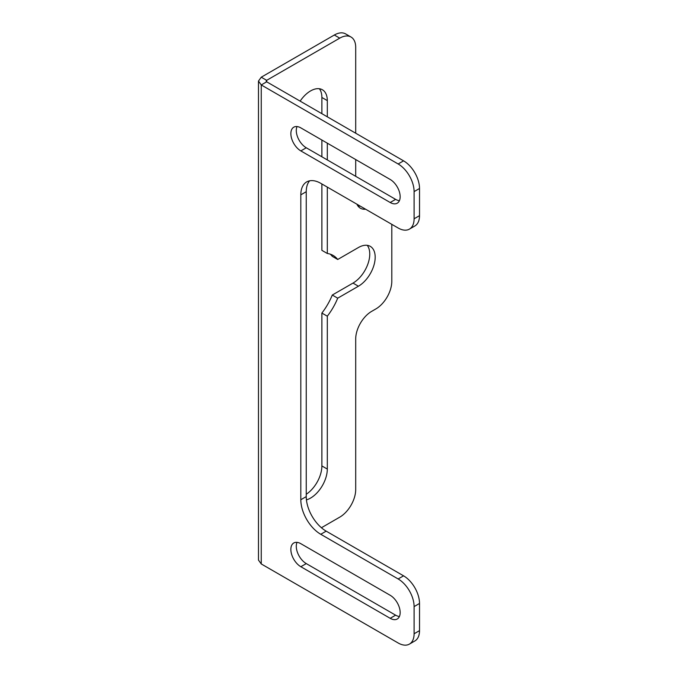 <?xml version="1.0" encoding="UTF-8"?>
<svg xmlns="http://www.w3.org/2000/svg" width="678" height="678" viewBox="0 0 678 678"><rect width="100%" height="100%" fill="white"/><g stroke="black" fill="none" stroke-linecap="round" stroke-linejoin="round"><path stroke-width="1.02" d="M300.837 127.879A14.102 8.144 -120 0 0 293.786 127.176A14.102 8.144 -120 0 0 291.625 138.482A14.102 8.144 -120 0 0 300.837 150.906A14.102 8.144 -120 0 0 300.846 150.914L390.189 202.502A14.102 8.144 -120 0 0 397.24 203.197A14.102 8.144 -120 0 0 399.401 191.899A14.102 8.144 -120 0 0 390.189 179.467L300.846 127.888A14.102 8.144 -120 0 0 300.837 127.879M297.04 126.549A14.102 8.144 -120 0 0 306.261 147.779A14.102 8.144 -120 0 0 306.27 147.779L395.621 199.366A14.102 8.144 -120 0 0 399.41 200.688M300.829 543.688A14.102 8.144 -120 0 0 293.777 542.985A14.102 8.144 -120 0 0 291.616 554.29A14.102 8.144 -120 0 0 300.829 566.715A14.102 8.144 -120 0 0 300.846 566.723L390.189 618.311A14.102 8.144 -120 0 0 397.24 619.006A14.102 8.144 -120 0 0 399.401 607.708A14.102 8.144 -120 0 0 390.189 595.284L300.846 543.697A14.102 8.144 -120 0 0 300.829 543.688M297.032 542.358A14.102 8.144 -120 0 0 306.253 563.579A14.102 8.144 -120 0 0 306.27 563.596L395.621 615.175A14.102 8.144 -120 0 0 399.41 616.505M327.305 187.103L327.305 253.479A45.129 26.052 -60 0 1 333.118 255.428A45.129 26.052 -60 0 1 337.712 259.488L358.416 247.529A23.688 13.679 -60 0 1 358.433 247.521A23.688 13.679 -60 0 1 370.273 246.351A23.688 13.679 -60 0 1 373.909 265.335A23.688 13.679 -60 0 1 358.433 286.209A23.688 13.679 -60 0 1 358.416 286.218L337.712 298.176A45.129 26.052 -60 0 1 327.305 316.194L327.305 469.066A23.688 13.679 -60 0 1 310.549 498.084A23.688 13.679 -60 0 1 306.431 499.872M367.247 245.326A23.688 13.679 -60 0 1 367.637 264.7A23.688 13.679 -60 0 1 353.009 283.082A23.688 13.679 -60 0 1 352.992 283.09L332.288 295.04A45.129 26.052 -60 0 1 321.881 313.067L321.881 465.939A23.688 13.679 -60 0 1 306.244 494.262M391.799 224.333L391.799 281.311A22.56 13.026 -60 0 1 375.849 308.948L371.663 311.363A22.56 13.026 120 0 0 355.704 339L355.704 489.516A22.56 13.026 -60 0 1 339.746 517.153L321.423 527.738M309.634 180.814A28.205 16.28 60 0 0 306.244 191.704L306.244 496.61A28.205 16.28 60 0 0 326.186 531.154L403.571 575.834A22.56 13.026 -120 0 1 419.521 603.462L419.521 630.642A22.56 13.026 -120 0 1 414.851 640.964L409.427 644.1A22.56 13.026 -120 0 1 398.147 642.981L261.25 563.952L258.479 560.079L258.479 81.072L261.25 77.207L334.322 35.019A22.56 13.026 -60 0 1 345.611 33.9L351.034 37.036A22.56 13.026 -60 0 1 355.704 47.358L355.704 133.21M261.25 77.207L266.674 80.335L339.746 38.146A22.56 13.026 -60 0 1 351.034 37.036M330.237 254.148A45.129 26.052 -60 0 1 332.288 256.352L337.712 259.488M319.372 88.742A23.688 13.679 -60 0 1 321.881 97.471L321.881 113.684M321.881 140.032L321.881 156.796M321.881 183.967L321.881 250.343L327.305 253.479M357.992 206.07A22.56 13.026 120 0 0 360.171 206.078M356.899 204.188A22.56 13.026 120 0 0 360.374 208.205A22.56 13.026 120 0 0 365.603 209.205M355.704 159.559L355.704 176.322M300.142 101.132A23.688 13.679 -60 0 1 322.397 89.767A23.688 13.679 -60 0 1 327.305 100.607L327.305 116.819M327.305 143.16L327.305 159.923M327.305 316.194L321.881 313.067M337.712 298.176L332.288 295.04M409.427 644.1A22.56 13.026 -120 0 0 414.097 633.769L414.097 606.598A22.56 13.026 -120 0 0 398.147 578.961L320.762 534.289A28.205 16.28 60 0 1 300.82 499.745L300.82 194.84A28.205 16.28 60 0 1 306.659 181.924A28.205 16.28 60 0 1 320.762 183.323L398.147 228.003A22.56 13.026 -120 0 0 409.427 229.113A22.56 13.026 -120 0 0 414.097 218.791L414.097 191.611A22.56 13.026 -120 0 0 398.147 163.974L261.25 84.945L266.674 81.809L266.674 80.335L266.149 81.072L266.674 81.809L403.571 160.847L398.147 163.974M409.427 229.113L414.851 225.986A22.56 13.026 -120 0 0 419.521 215.655L419.521 188.484A22.56 13.026 -120 0 0 403.571 160.847M258.479 81.072L261.25 84.945L261.25 563.952M306.27 147.779L300.846 150.914M306.27 563.596L300.846 566.723M358.416 286.218L352.992 283.09M339.746 38.146L334.322 35.019M327.305 100.607L321.881 97.471M327.305 469.066L321.881 465.939M419.521 630.642L414.097 633.769M419.521 603.462L414.097 606.598M403.571 575.834L398.147 578.961M326.186 531.154L320.762 534.289M306.244 496.61L300.82 499.745M306.244 191.704L300.82 194.84M419.521 215.655L414.097 218.791M419.521 188.484L414.097 191.611M395.621 615.175L390.189 618.311M395.621 199.366L390.189 202.502"/></g></svg>
